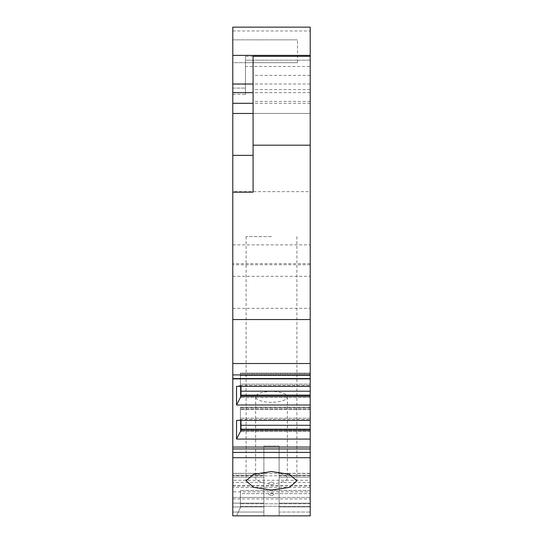 <?xml version="1.0" encoding="UTF-8"?>
<svg xmlns="http://www.w3.org/2000/svg" width="543" height="543" viewBox="0 0 543 543"><rect width="100%" height="100%" fill="white"/><g stroke="black" fill="none" stroke-linecap="round" stroke-linejoin="round"><path stroke-width="0.41" stroke-dasharray="2.71 2.04" d="M232.784 485.904L310.216 485.904L310.216 480.297L232.784 480.297L232.784 485.904L232.784 27.15L310.216 27.15L310.216 60.151L297.523 60.151L297.523 62.689L297.523 39.843L297.523 60.151L245.477 60.151L245.477 62.689L297.523 62.689L232.784 62.689L232.784 39.843L232.784 62.689L245.477 62.689L245.477 94.428L245.477 56.343L245.477 60.151L310.216 60.151L310.216 66.497L245.477 66.497M232.784 191.638L232.784 276.326L232.784 191.638L310.216 191.638L310.216 56.343L310.216 191.638M310.216 378.878L310.216 378.349L310.216 378.878L310.216 378.349L232.784 378.349L232.784 378.878L310.216 378.878L310.216 66.497M310.216 386.317L236.551 386.317L240.99 385.401L240.4 385.401L240.4 373.136L310.216 373.136L310.216 386.317L310.216 373.136L310.216 386.317L310.216 378.349L232.784 378.349L232.784 378.878M232.784 498.956L310.216 498.956L310.216 515.85L279.116 515.85L279.116 446.034L279.116 515.85L263.884 515.85L279.116 515.85L279.116 512.042L279.116 515.85L310.216 515.85L310.216 475.234L310.216 515.85L310.216 503.789L310.216 515.85L310.216 506.327L310.216 515.85L232.784 515.85L232.784 473.299L264.787 473.299L232.784 473.53M232.784 480.297L232.784 473.299M232.784 39.843L297.523 39.843L232.784 39.843M310.216 485.904L310.216 448.952L232.784 448.952M310.216 480.297L310.216 491.843L232.784 491.843M310.216 498.956L310.216 491.843M310.216 493.635L310.216 503.789L310.216 493.635L240.4 493.635L240.4 506.327L240.4 490.465L240.4 506.327L240.4 490.465L240.4 506.327L240.4 490.465L240.4 506.327L240.4 490.465L240.4 493.635L310.216 493.635M310.216 506.327L310.216 497.442L310.216 506.327L240.99 506.327L236.551 515.85L240.99 506.327L240.4 506.327L240.99 506.327L236.551 515.85L240.99 506.327L240.4 506.327L240.99 506.327L236.551 515.85L240.99 506.327L240.4 506.327L240.99 506.327L236.551 515.85L240.99 506.327L240.4 506.327L310.216 506.327M240.99 386.317L240.99 385.401L310.216 385.401L240.4 385.401L240.4 384.132L310.216 384.132L240.4 384.132L240.4 375.464L310.216 375.464L240.4 375.464L240.4 373.557L310.216 373.557L240.4 373.557L240.4 373.136L240.4 374.724L240.4 373.136L310.216 373.136L310.216 448.952M271.5 482.028C275.233 483.039 275.233 483.894 271.5 484.594C267.794 483.847 267.794 482.992 271.5 482.028M310.216 473.53L278.213 473.299L271.5 473.72L264.787 473.299M280.487 473.53A15.869 5.43 180 0 1 287.369 478.003A15.869 5.43 180 0 1 280.487 482.476L271.5 484.573L262.513 482.476A15.869 5.43 180 0 1 255.631 478.003A15.869 5.43 180 0 1 262.513 473.53M271.5 402.315A15.869 5.43 180 0 1 255.631 396.892A15.869 5.43 180 0 1 271.5 391.462A15.869 5.43 180 0 1 287.369 396.892A15.869 5.43 180 0 1 271.5 402.315M271.5 495.447C275.233 494.544 275.233 493.689 271.5 492.881C267.76 493.689 267.76 494.544 271.5 495.447M232.784 457.715L310.216 457.715M310.216 447.052L232.784 447.052M310.216 420.397L236.551 420.397L236.551 439.077L310.216 439.077M310.216 405.003L236.551 405.003L236.551 386.317L240.99 385.401L240.99 396.397L236.551 405.003M240.99 420.397L240.99 419.481L310.216 419.481L240.99 419.481L236.551 420.397L240.99 419.481L240.99 430.477L236.551 439.077M240.99 430.477L240.4 430.477L240.4 419.481L240.4 430.477L240.4 429.208L240.4 430.477L310.216 430.477M240.99 419.481L240.4 419.481L240.4 407.209L240.4 431.529L240.4 407.209L240.4 419.481L240.99 419.481M310.216 429.208L240.99 429.208M310.216 431.529L240.4 431.529L310.216 431.529M310.216 409.544L240.4 409.544L310.216 409.544M310.216 418.212L240.4 418.212L310.216 418.212M310.216 396.397L240.4 396.397L240.4 385.401L240.4 396.397L240.4 395.128L240.4 396.397L240.99 396.397M310.216 395.128L240.4 395.128L240.4 397.449L240.4 395.128L240.99 395.128M240.4 395.548L240.4 391.211L240.4 395.548L310.216 395.548L240.4 395.548M240.4 374.724L240.4 391.211L240.4 374.724L310.216 374.724L240.4 374.724M310.216 397.449L240.4 397.449L310.216 397.449M232.784 363.525L310.216 363.525M232.784 88.081L245.477 88.081L232.784 88.081M310.216 84.016L253.092 84.016M310.216 92.649L253.092 92.649M310.216 103.306L253.092 103.306M310.216 101.405L253.092 101.405L253.092 113.467L310.216 113.467L232.784 113.467M310.216 89.568L253.092 89.568L253.092 101.405M310.216 75.382L253.092 75.382L253.092 89.568M253.092 75.382L253.092 56.343L310.216 56.343L245.477 56.343M253.092 113.467L253.092 192.168L232.784 192.168M232.784 515.85L263.884 515.85L263.884 446.034L279.116 446.034L263.884 446.034L263.884 515.85L232.784 515.85M310.216 515.85L236.551 515.85L310.216 515.85M279.116 512.042L279.116 497.442L279.116 512.042L310.216 512.042L279.116 512.042M279.116 497.442L279.116 475.234L279.116 497.442L310.216 497.442L240.4 497.442L279.116 497.442M279.116 503.157L310.216 503.157L279.116 503.157M232.784 503.157L263.884 503.157L232.784 503.157M263.884 497.442L263.884 475.234L263.884 497.442L232.784 497.442L263.884 497.442M279.116 475.234L310.216 475.234L279.116 475.234M232.784 475.234L263.884 475.234L232.784 475.234M310.216 503.789L240.4 503.789L310.216 503.789M310.216 490.465L240.4 490.465L310.216 490.465M271.5 236.592L246.115 236.592L271.5 236.592M232.784 485.673L310.216 485.673M310.216 475.804L232.784 475.804M262.513 482.476L232.784 482.476M310.216 482.476L280.487 482.476M310.216 487.356L232.784 487.356M232.784 452.421L310.216 452.421M310.216 429.622L240.4 429.622L310.216 429.622M310.216 425.291L240.99 425.291M310.216 408.798L240.4 408.798L310.216 408.798M310.216 407.637L240.4 407.637L310.216 407.637M310.216 391.211L240.99 391.211M232.784 374.921L310.216 374.921M232.784 308.336L310.216 308.336M232.784 244.873L310.216 244.873M232.784 94.428L245.477 94.428M232.784 84.274L245.477 84.274M232.784 30.958L310.216 30.958M310.216 264.74L232.784 264.74M310.216 263.633L232.784 263.633M232.784 512.042L263.884 512.042L232.784 512.042M279.116 506.965L310.216 506.965L279.116 506.965M232.784 506.965L263.884 506.965L232.784 506.965M279.116 477.134L310.216 477.134L279.116 477.134M232.784 477.134L263.884 477.134L232.784 477.134M278.213 473.299L310.216 473.299M255.631 396.892L255.631 478.003M240.4 407.209L310.216 407.209L240.4 407.209M232.784 276.326L310.216 276.326M246.115 236.592L246.115 480.813M296.885 236.592L296.885 480.813M287.369 396.892L287.369 478.003"/><path stroke-width="0.81" d="M310.216 56.343L310.216 145.198L253.092 145.198L253.092 56.343L310.216 56.343L310.216 27.15L232.784 27.15L232.784 515.85L310.216 515.85L310.216 448.952L232.784 448.952M310.216 145.198L310.216 448.952M253.092 84.016L232.784 84.016M253.092 92.649L232.784 92.649M253.092 103.306L232.784 103.306M253.092 113.467L232.784 113.467M253.092 145.198L253.092 192.168L232.784 192.168M232.784 319.555L310.216 319.555M232.784 363.525L310.216 363.525M310.216 405.003L236.551 405.003L236.551 386.317L310.216 386.317M310.216 420.397L236.551 420.397L236.551 439.077L240.99 430.477L240.99 420.397M310.216 439.077L236.551 439.077M310.216 447.052L232.784 447.052M236.551 405.003L240.99 396.397L240.99 386.317M310.216 395.128L240.99 395.128M310.216 396.397L240.99 396.397M310.216 429.208L240.99 429.208M310.216 430.477L240.99 430.477M232.784 457.715L310.216 457.715M271.5 471.575L253.547 474.283L246.115 480.813L253.547 487.349L271.5 490.057L289.453 487.349L296.885 480.813L289.453 474.283L271.5 471.575M232.784 155.352L253.092 155.352M310.216 55.372L232.784 55.372M310.216 374.921L232.784 374.921M310.216 391.211L240.99 391.211M310.216 425.291L240.99 425.291M310.216 452.421L232.784 452.421M310.216 378.878L232.784 378.878"/></g></svg>
